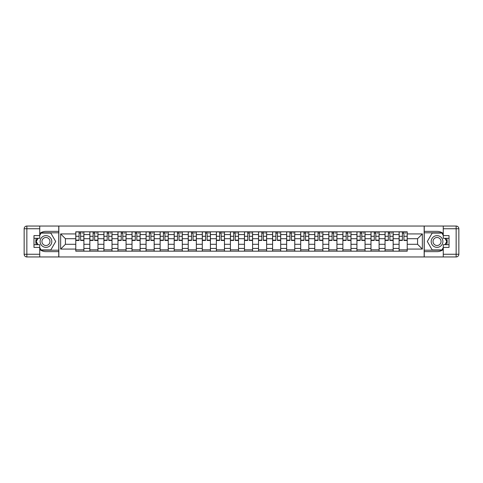 <?xml version="1.0" encoding="UTF-8"?>
<svg xmlns="http://www.w3.org/2000/svg" width="483" height="483" viewBox="0 0 483 483"><rect width="100%" height="100%" fill="white"/><g stroke="black" fill="none" stroke-linecap="round" stroke-linejoin="round"><path stroke-width="0.72" d="M39.739 249.506A10.137 10.137 0 0 0 45.957 251.637L58.751 251.637L58.751 256.956L424.249 256.956L424.249 251.637L437.043 251.637A10.137 10.137 0 0 0 443.261 249.506M443.261 233.494A10.137 10.137 0 0 0 437.043 231.363L424.249 231.363L424.249 226.044L58.751 226.044L58.751 231.363L45.957 231.363A10.137 10.137 0 0 0 39.739 233.494M89.844 251.184L89.844 234.563L83.897 234.563L83.897 251.184M83.897 234.563L83.897 231.816M89.844 234.563L89.844 231.816M97.952 231.816L97.952 251.184M103.899 251.184L103.899 231.816M112.008 231.816L112.008 251.184M117.955 251.184L117.955 231.816M126.069 231.816L126.069 251.184M132.016 251.184L132.016 231.816M140.124 231.816L140.124 251.184M146.071 251.184L146.071 231.816M154.18 231.816L154.18 251.184M160.127 251.184L160.127 231.816M168.241 231.816L168.241 251.184M174.188 251.184L174.188 231.816M182.296 231.816L182.296 251.184M188.243 251.184L188.243 231.816M196.352 231.816L196.352 251.184M202.299 251.184L202.299 231.816M210.413 231.816L210.413 251.184M216.36 251.184L216.36 231.816M224.468 231.816L224.468 251.184M230.415 251.184L230.415 231.816M238.524 231.816L238.524 251.184M244.476 251.184L244.476 231.816M252.585 231.816L252.585 251.184M258.532 251.184L258.532 231.816M266.64 231.816L266.64 251.184M272.587 251.184L272.587 231.816M280.701 231.816L280.701 251.184M286.648 251.184L286.648 231.816M294.757 231.816L294.757 251.184M300.704 251.184L300.704 231.816M308.812 231.816L308.812 251.184M314.759 251.184L314.759 231.816M322.873 231.816L322.873 251.184M328.82 251.184L328.82 231.816M336.929 231.816L336.929 251.184M342.876 251.184L342.876 231.816M350.984 231.816L350.984 251.184M356.931 251.184L356.931 231.816M365.045 231.816L365.045 251.184M370.992 251.184L370.992 231.816M379.101 231.816L379.101 251.184M385.048 251.184L385.048 231.816M393.156 231.816L393.156 251.184M399.103 251.184L399.103 231.816M399.103 244.295L393.156 244.295M385.048 244.295L379.101 244.295M370.992 244.295L365.045 244.295M356.931 244.295L350.984 244.295M342.876 244.295L336.929 244.295M328.82 244.295L322.873 244.295M314.759 244.295L308.812 244.295M300.704 244.295L294.757 244.295M286.648 244.295L280.701 244.295M272.587 244.295L266.64 244.295M258.532 244.295L252.585 244.295M244.476 244.295L238.524 244.295M230.415 244.295L224.468 244.295M216.36 244.295L210.413 244.295M202.299 244.295L196.352 244.295M188.243 244.295L182.296 244.295M174.188 244.295L168.241 244.295M160.127 244.295L154.18 244.295M146.071 244.295L140.124 244.295M132.016 244.295L126.069 244.295M117.955 244.295L112.008 244.295M103.899 244.295L97.952 244.295M89.844 244.295L83.897 244.295M399.103 238.705L393.156 238.705M385.048 238.705L379.101 238.705M370.992 238.705L365.045 238.705M356.931 238.705L350.984 238.705M342.876 238.705L336.929 238.705M328.82 238.705L322.873 238.705M314.759 238.705L308.812 238.705M300.704 238.705L294.757 238.705M286.648 238.705L280.701 238.705M272.587 238.705L266.64 238.705M258.532 238.705L252.585 238.705M244.476 238.705L238.524 238.705M230.415 238.705L224.468 238.705M216.36 238.705L210.413 238.705M202.299 238.705L196.352 238.705M188.243 238.705L182.296 238.705M174.188 238.705L168.241 238.705M160.127 238.705L154.18 238.705M146.071 238.705L140.124 238.705M132.016 238.705L126.069 238.705M117.955 238.705L112.008 238.705M103.899 238.705L97.952 238.705M89.844 238.705L83.897 238.705M65.422 244.295L75.783 244.295L75.783 238.705L65.422 238.705L65.422 244.295L60.647 249.071L60.647 233.929L75.783 233.929L75.783 238.705M407.217 238.705L407.217 244.295L417.578 244.295L417.578 238.705L407.217 238.705L407.217 231.816L75.783 231.816L75.783 233.929M407.217 233.929L422.353 233.929L422.353 249.071L407.217 249.071L407.217 244.295M75.783 244.295L75.783 251.184L407.217 251.184L407.217 249.071M75.783 249.071L60.647 249.071M424.159 256.956L424.159 226.044M58.841 256.956L58.841 226.044M83.897 249.838L75.783 249.838M79.073 233.162L80.607 233.162M97.952 249.838L89.844 249.838M93.128 233.162L94.662 233.162M112.008 249.838L103.899 249.838M107.19 233.162L108.717 233.162M126.069 249.838L117.955 249.838M121.245 233.162L122.779 233.162M140.124 249.838L132.016 249.838M135.3 233.162L136.834 233.162M154.18 249.838L146.071 249.838M149.362 233.162L150.895 233.162M168.241 249.838L160.127 249.838M163.417 233.162L164.951 233.162M182.296 249.838L174.188 249.838M177.478 233.162L179.006 233.162M196.352 249.838L188.243 249.838M191.534 233.162L193.067 233.162M210.413 249.838L202.299 249.838M205.589 233.162L207.122 233.162M224.468 249.838L216.36 249.838M219.65 233.162L221.178 233.162M238.524 249.838L230.415 249.838M233.706 233.162L235.239 233.162M252.585 249.838L244.476 249.838M247.761 233.162L249.294 233.162M266.64 249.838L258.532 249.838M261.822 233.162L263.35 233.162M280.701 249.838L272.587 249.838M275.878 233.162L277.411 233.162M294.757 249.838L286.648 249.838M289.933 233.162L291.466 233.162M308.812 249.838L300.704 249.838M303.994 233.162L305.522 233.162M322.873 249.838L314.759 249.838M318.049 233.162L319.583 233.162M336.929 249.838L328.82 249.838M332.105 233.162L333.638 233.162M350.984 249.838L342.876 249.838M346.166 233.162L347.7 233.162M365.045 249.838L356.931 249.838M360.221 233.162L361.755 233.162M379.101 249.838L370.992 249.838M374.283 233.162L375.81 233.162M393.156 249.838L385.048 249.838M388.338 233.162L389.872 233.162M407.217 249.838L399.103 249.838M402.393 233.162L403.927 233.162M60.647 233.929L65.422 238.705M417.578 244.295L422.353 249.071M417.578 238.705L422.353 233.929M80.607 240.462L80.607 231.9L83.849 231.9L83.849 240.462L80.607 240.462M79.073 233.072L80.607 233.072M82.05 233.072L82.678 233.072M81.911 231.9L75.831 231.9L75.831 240.462L79.073 240.462L79.073 231.9L77.769 231.9M94.662 240.462L94.662 231.9L97.904 231.9L97.904 240.462L94.662 240.462M93.128 233.072L94.662 233.072M96.105 233.072L96.733 233.072M95.972 231.9L89.886 231.9L89.886 240.462L93.128 240.462L93.128 231.9L91.824 231.9M108.717 240.462L108.717 231.9L111.965 231.9L111.965 240.462L108.717 240.462M107.19 233.072L108.717 233.072M110.16 233.072L110.794 233.072M110.027 231.9L103.942 231.9L103.942 240.462L107.19 240.462L107.19 231.9L105.88 231.9M36.34 238.3A10.137 10.137 0 0 0 36.34 244.7M58.751 226.044L39.739 226.044L39.739 238.3L33.973 238.3M58.751 256.956L26.855 256.956A2.705 2.705 0 0 1 24.15 254.251L24.15 228.749A2.705 2.705 0 0 1 26.855 226.044L39.739 226.044M58.751 251.637L58.751 231.363M33.973 244.7L39.739 244.7L39.739 256.956M39.739 235.595L33.973 235.595L33.973 247.405L39.739 247.405M58.751 232.806L40.934 232.806L39.739 234.877M39.739 248.123L40.934 250.194L58.751 250.194M37.765 238.3L35.917 241.5L37.765 244.7M446.66 244.7A10.137 10.137 0 0 0 446.66 238.3M424.249 256.956L443.261 256.956L443.261 244.7L449.027 244.7M424.249 226.044L456.145 226.044A2.705 2.705 0 0 1 458.85 228.749L458.85 254.251A2.705 2.705 0 0 1 456.145 256.956L443.261 256.956M424.249 231.363L424.249 251.637M449.027 238.3L443.261 238.3L443.261 226.044M443.261 247.405L449.027 247.405L449.027 235.595L443.261 235.595M424.249 250.194L442.066 250.194L443.261 248.123M443.261 234.877L442.066 232.806L424.249 232.806M445.235 244.7L447.083 241.5L445.235 238.3M40.101 241.5A5.856 5.856 0 0 0 45.957 247.356A5.856 5.856 0 0 0 51.814 241.5A5.856 5.856 0 0 0 45.957 235.644A5.856 5.856 0 0 0 40.101 241.5M41.949 241.5A4.009 4.009 0 0 0 45.957 245.509A4.009 4.009 0 0 0 49.966 241.5A4.009 4.009 0 0 0 45.957 237.491A4.009 4.009 0 0 0 41.949 241.5M39.739 235.42L41.091 233.072L50.824 233.072L55.684 241.5L50.824 249.928L41.091 249.928L39.739 247.58M38.072 244.7L36.231 241.5L38.072 238.3M431.186 241.5A5.856 5.856 0 0 0 437.043 247.356A5.856 5.856 0 0 0 442.899 241.5A5.856 5.856 0 0 0 437.043 235.644A5.856 5.856 0 0 0 431.186 241.5M433.034 241.5A4.009 4.009 0 0 0 437.043 245.509A4.009 4.009 0 0 0 441.051 241.5A4.009 4.009 0 0 0 437.043 237.491A4.009 4.009 0 0 0 433.034 241.5M443.261 247.58L441.909 249.928L432.176 249.928L427.316 241.5L432.176 233.072L441.909 233.072L443.261 235.42M444.928 238.3L446.769 241.5L444.928 244.7M122.779 240.462L122.779 231.9L126.021 231.9L126.021 240.462L122.779 240.462M121.245 233.072L122.779 233.072M124.222 233.072L124.849 233.072M124.083 231.9L118.003 231.9L118.003 240.462L121.245 240.462L121.245 231.9L119.941 231.9M136.834 240.462L136.834 231.9L140.076 231.9L140.076 240.462L136.834 240.462M135.3 233.072L136.834 233.072M138.277 233.072L138.905 233.072M138.144 231.9L132.058 231.9L132.058 240.462L135.3 240.462L135.3 231.9L133.996 231.9M150.895 240.462L150.895 231.9L154.137 231.9L154.137 240.462L150.895 240.462M149.362 233.072L150.895 233.072M152.332 233.072L152.966 233.072M152.199 231.9L146.114 231.9L146.114 240.462L149.362 240.462L149.362 231.9L148.052 231.9M164.951 240.462L164.951 231.9L168.193 231.9L168.193 240.462L164.951 240.462M163.417 233.072L164.951 233.072M166.394 233.072L167.021 233.072M166.255 231.9L160.175 231.9L160.175 240.462L163.417 240.462L163.417 231.9L162.113 231.9M179.006 240.462L179.006 231.9L182.254 231.9L182.254 240.462L179.006 240.462M177.478 233.072L179.006 233.072M180.449 233.072L181.083 233.072M180.316 231.9L174.23 231.9L174.23 240.462L177.478 240.462L177.478 231.9L176.168 231.9M193.067 240.462L193.067 231.9L196.309 231.9L196.309 240.462L193.067 240.462M191.534 233.072L193.067 233.072M194.504 233.072L195.138 233.072M194.371 231.9L188.292 231.9L188.292 240.462L191.534 240.462L191.534 231.9L190.224 231.9M207.122 240.462L207.122 231.9L210.365 231.9L210.365 240.462L207.122 240.462M205.589 233.072L207.122 233.072M208.565 233.072L209.193 233.072M208.427 231.9L202.347 231.9L202.347 240.462L205.589 240.462L205.589 231.9L204.285 231.9M221.178 240.462L221.178 231.9L224.426 231.9L224.426 240.462L221.178 240.462M219.65 233.072L221.178 233.072M222.621 233.072L223.255 233.072M222.488 231.9L216.402 231.9L216.402 240.462L219.65 240.462L219.65 231.9L218.34 231.9M235.239 240.462L235.239 231.9L238.481 231.9L238.481 240.462L235.239 240.462M233.706 233.072L235.239 233.072M236.676 233.072L237.31 233.072M236.543 231.9L230.463 231.9L230.463 240.462L233.706 240.462L233.706 231.9L232.401 231.9M249.294 240.462L249.294 231.9L252.537 231.9L252.537 240.462L249.294 240.462M247.761 233.072L249.294 233.072M250.737 233.072L251.365 233.072M250.599 231.9L244.519 231.9L244.519 240.462L247.761 240.462L247.761 231.9L246.457 231.9M263.35 240.462L263.35 231.9L266.598 231.9L266.598 240.462L263.35 240.462M261.822 233.072L263.35 233.072M264.793 233.072L265.427 233.072M264.66 231.9L258.574 231.9L258.574 240.462L261.822 240.462L261.822 231.9L260.512 231.9M277.411 240.462L277.411 231.9L280.653 231.9L280.653 240.462L277.411 240.462M275.878 233.072L277.411 233.072M278.854 233.072L279.482 233.072M278.715 231.9L272.635 231.9L272.635 240.462L275.878 240.462L275.878 231.9L274.573 231.9M291.466 240.462L291.466 231.9L294.708 231.9L294.708 240.462L291.466 240.462M289.933 233.072L291.466 233.072M292.909 233.072L293.537 233.072M292.776 231.9L286.691 231.9L286.691 240.462L289.933 240.462L289.933 231.9L288.629 231.9M305.522 240.462L305.522 231.9L308.77 231.9L308.77 240.462L305.522 240.462M303.994 233.072L305.522 233.072M306.965 233.072L307.599 233.072M306.832 231.9L300.746 231.9L300.746 240.462L303.994 240.462L303.994 231.9L302.684 231.9M319.583 240.462L319.583 231.9L322.825 231.9L322.825 240.462L319.583 240.462M318.049 233.072L319.583 233.072M321.026 233.072L321.654 233.072M320.887 231.9L314.807 231.9L314.807 240.462L318.049 240.462L318.049 231.9L316.745 231.9M333.638 240.462L333.638 231.9L336.886 231.9L336.886 240.462L333.638 240.462M332.105 233.072L333.638 233.072M335.081 233.072L335.709 233.072M334.948 231.9L328.863 231.9L328.863 240.462L332.105 240.462L332.105 231.9L330.801 231.9M347.7 240.462L347.7 231.9L350.942 231.9L350.942 240.462L347.7 240.462M346.166 233.072L347.7 233.072M349.137 233.072L349.77 233.072M349.004 231.9L342.924 231.9L342.924 240.462L346.166 240.462L346.166 231.9L344.856 231.9M361.755 240.462L361.755 231.9L364.997 231.9L364.997 240.462L361.755 240.462M360.221 233.072L361.755 233.072M363.198 233.072L363.826 233.072M363.059 231.9L356.979 231.9L356.979 240.462L360.221 240.462L360.221 231.9L358.917 231.9M375.81 240.462L375.81 231.9L379.058 231.9L379.058 240.462L375.81 240.462M374.283 233.072L375.81 233.072M377.253 233.072L377.887 233.072M377.12 231.9L371.035 231.9L371.035 240.462L374.283 240.462L374.283 231.9L372.973 231.9M389.872 240.462L389.872 231.9L393.114 231.9L393.114 240.462L389.872 240.462M388.338 233.072L389.872 233.072M391.308 233.072L391.942 233.072M391.176 231.9L385.096 231.9L385.096 240.462L388.338 240.462L388.338 231.9L387.028 231.9M403.927 240.462L403.927 231.9L407.169 231.9L407.169 240.462L403.927 240.462M402.393 233.072L403.927 233.072M405.37 233.072L405.998 233.072M405.231 231.9L399.151 231.9L399.151 240.462L402.393 240.462L402.393 231.9L401.089 231.9M385.048 234.563L379.101 234.563M370.992 234.563L365.045 234.563M356.931 234.563L350.984 234.563M342.876 234.563L336.929 234.563M328.82 234.563L322.873 234.563M314.759 234.563L308.812 234.563M300.704 234.563L294.757 234.563M286.648 234.563L280.701 234.563M272.587 234.563L266.64 234.563M258.532 234.563L252.585 234.563M244.476 234.563L238.524 234.563M230.415 234.563L224.468 234.563M216.36 234.563L210.413 234.563M202.299 234.563L196.352 234.563M188.243 234.563L182.296 234.563M174.188 234.563L168.241 234.563M160.127 234.563L154.18 234.563M146.071 234.563L140.124 234.563M132.016 234.563L126.069 234.563M117.955 234.563L112.008 234.563M103.899 234.563L97.952 234.563M399.103 234.563L393.156 234.563M385.048 248.437L379.101 248.437M370.992 248.437L365.045 248.437M356.931 248.437L350.984 248.437M342.876 248.437L336.929 248.437M328.82 248.437L322.873 248.437M314.759 248.437L308.812 248.437M300.704 248.437L294.757 248.437M286.648 248.437L280.701 248.437M272.587 248.437L266.64 248.437M258.532 248.437L252.585 248.437M244.476 248.437L238.524 248.437M230.415 248.437L224.468 248.437M216.36 248.437L210.413 248.437M202.299 248.437L196.352 248.437M188.243 248.437L182.296 248.437M174.188 248.437L168.241 248.437M160.127 248.437L154.18 248.437M146.071 248.437L140.124 248.437M132.016 248.437L126.069 248.437M117.955 248.437L112.008 248.437M103.899 248.437L97.952 248.437M89.844 248.437L83.897 248.437M399.103 248.437L393.156 248.437M80.607 240.154L83.849 240.154M80.607 236.278L83.849 236.278M75.831 240.154L79.073 240.154M75.831 236.278L79.073 236.278M94.662 240.154L97.904 240.154M94.662 236.278L97.904 236.278M89.886 240.154L93.128 240.154M89.886 236.278L93.128 236.278M108.717 240.154L111.965 240.154M108.717 236.278L111.965 236.278M103.942 240.154L107.19 240.154M103.942 236.278L107.19 236.278M39.739 228.749L26.855 228.749L26.855 254.251L39.739 254.251M24.15 228.749L26.855 228.749L26.855 226.044M26.855 256.956L26.855 254.251L24.15 254.251M443.261 254.251L456.145 254.251L456.145 228.749L443.261 228.749M458.85 254.251L456.145 254.251L456.145 256.956M456.145 226.044L456.145 228.749L458.85 228.749M122.779 240.154L126.021 240.154M122.779 236.278L126.021 236.278M118.003 240.154L121.245 240.154M118.003 236.278L121.245 236.278M136.834 240.154L140.076 240.154M136.834 236.278L140.076 236.278M132.058 240.154L135.3 240.154M132.058 236.278L135.3 236.278M150.895 240.154L154.137 240.154M150.895 236.278L154.137 236.278M146.114 240.154L149.362 240.154M146.114 236.278L149.362 236.278M164.951 240.154L168.193 240.154M164.951 236.278L168.193 236.278M160.175 240.154L163.417 240.154M160.175 236.278L163.417 236.278M179.006 240.154L182.254 240.154M179.006 236.278L182.254 236.278M174.23 240.154L177.478 240.154M174.23 236.278L177.478 236.278M193.067 240.154L196.309 240.154M193.067 236.278L196.309 236.278M188.292 240.154L191.534 240.154M188.292 236.278L191.534 236.278M207.122 240.154L210.365 240.154M207.122 236.278L210.365 236.278M202.347 240.154L205.589 240.154M202.347 236.278L205.589 236.278M221.178 240.154L224.426 240.154M221.178 236.278L224.426 236.278M216.402 240.154L219.65 240.154M216.402 236.278L219.65 236.278M235.239 240.154L238.481 240.154M235.239 236.278L238.481 236.278M230.463 240.154L233.706 240.154M230.463 236.278L233.706 236.278M249.294 240.154L252.537 240.154M249.294 236.278L252.537 236.278M244.519 240.154L247.761 240.154M244.519 236.278L247.761 236.278M263.35 240.154L266.598 240.154M263.35 236.278L266.598 236.278M258.574 240.154L261.822 240.154M258.574 236.278L261.822 236.278M277.411 240.154L280.653 240.154M277.411 236.278L280.653 236.278M272.635 240.154L275.878 240.154M272.635 236.278L275.878 236.278M291.466 240.154L294.708 240.154M291.466 236.278L294.708 236.278M286.691 240.154L289.933 240.154M286.691 236.278L289.933 236.278M305.522 240.154L308.77 240.154M305.522 236.278L308.77 236.278M300.746 240.154L303.994 240.154M300.746 236.278L303.994 236.278M319.583 240.154L322.825 240.154M319.583 236.278L322.825 236.278M314.807 240.154L318.049 240.154M314.807 236.278L318.049 236.278M333.638 240.154L336.886 240.154M333.638 236.278L336.886 236.278M328.863 240.154L332.105 240.154M328.863 236.278L332.105 236.278M347.7 240.154L350.942 240.154M347.7 236.278L350.942 236.278M342.924 240.154L346.166 240.154M342.924 236.278L346.166 236.278M361.755 240.154L364.997 240.154M361.755 236.278L364.997 236.278M356.979 240.154L360.221 240.154M356.979 236.278L360.221 236.278M375.81 240.154L379.058 240.154M375.81 236.278L379.058 236.278M371.035 240.154L374.283 240.154M371.035 236.278L374.283 236.278M389.872 240.154L393.114 240.154M389.872 236.278L393.114 236.278M385.096 240.154L388.338 240.154M385.096 236.278L388.338 236.278M403.927 240.154L407.169 240.154M403.927 236.278L407.169 236.278M399.151 240.154L402.393 240.154M399.151 236.278L402.393 236.278"/></g></svg>
